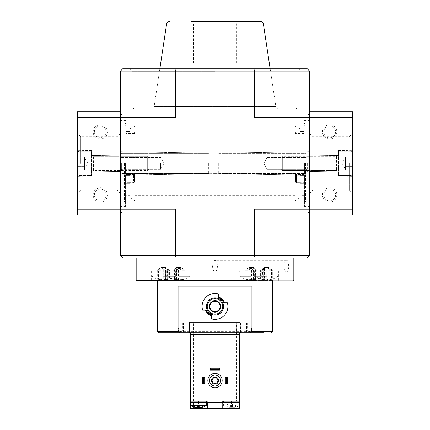 <?xml version="1.0" encoding="UTF-8"?>
<svg xmlns="http://www.w3.org/2000/svg" width="430" height="430" viewBox="0 0 430 430"><rect width="100%" height="100%" fill="white"/><g stroke="black" fill="none" stroke-linecap="round" stroke-linejoin="round"><path stroke-width="0.32" stroke-dasharray="2.15 1.61" d="M215 258L136.165 258L215 258M283.838 266.025C284.042 262.547 284.913 260.634 286.45 260.295C289.368 259.951 289.368 272.104 286.45 271.76C284.913 271.416 284.042 269.508 283.838 266.025M251.926 286.095L178.074 286.095M206.303 310.175A9.46 9.46 0 0 0 211.275 315.142M223.697 302.72A9.46 9.46 0 0 0 218.725 297.754M255.135 332.82L263.735 332.82L246.535 332.82L246.535 323.075L263.735 323.075L246.535 323.075M240.515 332.82L240.515 322.5L193.215 322.5L240.515 322.5L240.515 332.82L189.485 332.82L236.785 332.82L189.485 332.82L189.485 322.5L193.215 322.5L189.485 322.5L189.485 332.82M183.465 323.075L166.265 323.075L183.465 323.075L183.465 332.82L159.1 332.82M263.735 323.075L263.735 332.82L246.535 332.82M190.866 271.185L166.786 271.185L190.866 271.185L190.866 280.36L272.335 280.36L151.301 280.36L151.301 271.185L175.381 271.185L151.301 271.185M248.975 279.941A18.565 15.211 90 0 1 248.427 279.871A18.565 15.211 90 0 1 245.105 278.903L245.105 270.239L248.975 267.508L246.266 270.239L246.266 278.903A18.565 10.648 90 0 0 248.975 279.941L248.975 267.508L251.561 267.508L248.846 270.239L246.266 270.239M251.561 279.941L251.561 267.508L253.351 267.487L257.242 270.239L257.242 278.903A17.533 10.057 -90 0 1 255.436 278.903A18.565 15.211 90 0 1 251.561 279.941A18.565 10.648 90 0 1 248.846 278.903A17.533 14.362 90 0 1 246.266 278.903M248.846 270.239L248.846 278.903M176.633 279.941A18.565 15.211 90 0 1 176.08 279.871A18.565 15.211 90 0 1 172.758 278.903L172.758 270.239L176.633 267.508L173.919 270.239L173.919 278.903A18.565 10.648 90 0 0 176.633 279.941L176.633 267.508L179.213 267.508L176.499 270.239L173.919 270.239M179.213 279.941L179.213 267.508L181.003 267.487L184.895 270.239L184.895 278.903A17.533 10.057 -90 0 1 183.089 278.903A18.565 15.211 90 0 1 179.213 279.941A18.565 10.648 90 0 1 176.499 278.903A17.533 14.362 90 0 1 173.919 278.903M176.499 270.239L176.499 278.903M162.954 279.941A18.565 10.648 90 0 0 165.663 278.903L165.663 270.239L162.932 267.487L165.534 267.508L162.954 267.508L162.954 279.941A18.565 15.211 90 0 1 159.078 278.903L159.078 270.239L162.954 267.508L161.143 267.508L161.143 279.941A18.565 15.211 90 0 1 160.589 279.871A18.565 15.211 90 0 1 157.267 278.903L157.267 270.239L161.143 267.508L158.428 270.239L158.428 278.903A18.565 10.648 90 0 0 161.143 279.941M159.078 270.239L157.267 270.239M266.304 267.487L268.857 267.508L266.272 267.508L266.272 279.941A18.565 15.211 90 0 1 262.397 278.903L262.397 270.239L266.272 267.508L264.466 267.508L264.466 279.941A18.565 15.211 90 0 1 263.912 279.871A18.565 15.211 90 0 1 260.591 278.903L260.591 270.239L264.466 267.508L261.752 270.239L261.752 278.903A18.565 10.648 90 0 0 264.466 279.941M262.397 270.239L260.591 270.239M184.895 278.903A18.565 15.211 90 0 1 181.573 279.871A18.565 15.211 90 0 1 181.025 279.941A18.565 10.648 90 0 0 183.734 278.903L183.734 270.239L181.154 270.239L178.439 267.508L181.025 267.508L183.734 270.239M172.758 278.903A17.533 10.057 90 0 0 174.564 278.903A18.565 15.211 90 0 0 178.439 279.941A18.565 10.648 90 0 0 181.154 278.903A17.533 14.362 -90 0 0 183.734 278.903M257.242 278.903A18.565 15.211 90 0 1 253.92 279.871A18.565 15.211 90 0 1 253.367 279.941A18.565 10.648 90 0 0 256.081 278.903L256.081 270.239L253.501 270.239L250.787 267.508L253.367 267.508L256.081 270.239M245.105 278.903A17.533 10.057 90 0 0 246.911 278.903A18.565 15.211 90 0 0 250.787 279.941A18.565 10.648 90 0 0 253.501 278.903A17.533 14.362 -90 0 0 256.081 278.903M272.733 278.903A18.565 15.211 90 0 1 269.411 279.871A18.565 15.211 90 0 1 268.857 279.941A18.565 10.648 90 0 0 271.572 278.903L271.572 270.239L268.857 267.508L272.733 270.239L272.733 278.903A17.533 10.057 -90 0 1 270.921 278.903A18.565 15.211 90 0 1 267.046 279.941A18.565 10.648 90 0 1 264.337 278.903A17.533 14.362 90 0 1 261.752 278.903M266.272 279.941A18.565 10.648 90 0 0 268.986 278.903A17.533 14.362 -90 0 0 271.572 278.903M260.591 278.903A17.533 10.057 90 0 0 262.397 278.903M169.409 278.903A18.565 15.211 90 0 1 166.088 279.871A18.565 15.211 90 0 1 165.534 279.941A18.565 10.648 90 0 0 168.248 278.903L168.248 270.239L165.534 267.508L169.409 270.239L169.409 278.903A17.533 10.057 -90 0 1 167.603 278.903A18.565 15.211 90 0 1 163.728 279.941A18.565 10.648 90 0 1 161.013 278.903A17.533 14.362 90 0 1 158.428 278.903M165.663 278.903A17.533 14.362 -90 0 0 168.248 278.903M157.267 278.903A17.533 10.057 90 0 0 159.078 278.903M134.445 133.031L134.445 133.897L134.445 132.725L133.585 132.16L134.445 133.031M134.445 133.897L134.445 133.585L134.445 133.897L126.135 133.897L126.135 132.101L126.135 133.897L126.135 133.585L126.135 133.897L134.445 133.897M134.445 174.859L134.445 182.309L134.445 174.859L133.585 175.295L134.445 174.859M134.445 181.874L134.445 174.429L134.445 181.874L126.135 181.874L126.135 182.772L126.135 174.429L126.135 181.874L134.445 181.874M133.585 132.16L133.585 131.865L133.585 132.16L130.145 132.16L130.145 131.865L130.145 132.16L133.585 132.16M133.585 175.295L133.585 182.745L134.445 182.309L133.585 182.745L133.585 175.295L130.145 175.295L130.145 182.745L133.585 182.745L130.145 182.745L130.145 175.295L133.585 175.295M130.145 182.772L130.145 195.65L130.145 182.745L126.135 182.772L126.135 195.65L126.135 182.772L130.145 182.772M130.145 175.327L130.145 131.526L130.145 175.402L126.135 175.327L130.145 175.327M130.145 163.4L130.145 128.855L130.145 163.4M126.135 163.4L126.135 205.825L126.135 163.4M126.135 175.037L126.135 131.526L126.135 175.402L126.135 175.037L130.145 175.037L126.135 175.037M134.735 163.4L134.735 200.59L134.735 163.4M303.865 182.772L303.865 195.65L303.865 181.874L303.865 182.772L299.855 182.772L299.855 175.295L299.855 195.65L299.855 182.772L303.865 182.772M303.865 181.874L303.865 174.429L303.865 181.874L295.555 181.874L295.555 182.309L295.555 174.429L295.555 182.309L295.555 174.429L295.555 181.874L303.865 181.874M303.865 175.327L303.865 131.526L303.865 175.402L299.855 175.327L303.865 175.327M303.865 133.897L303.865 133.585L303.865 133.897L295.555 133.897L295.555 133.031L295.555 133.897L295.555 133.585L295.555 133.897L303.865 133.897M303.865 163.4L303.865 205.825L303.865 163.4M295.555 133.031L296.415 132.16L295.555 133.031M296.415 132.16L296.415 131.865L296.415 132.16L299.855 132.16L299.855 131.865L299.855 132.16L296.415 132.16M295.555 174.859L296.415 175.295L296.415 182.745L295.555 182.309L296.415 182.745L296.415 175.295L295.555 174.859M296.415 175.295L299.855 175.295L296.415 175.295M296.415 182.745L299.855 182.745L296.415 182.745M299.855 163.4L299.855 128.855L299.855 163.4M299.855 132.101L299.855 175.402L299.855 131.526L299.855 132.101L303.865 132.101L299.855 132.101M295.265 163.4L295.265 200.59L295.265 163.4M309.6 255.705L309.6 209.265L254.415 209.265L254.415 255.705L253.953 258L307.305 258L309.6 255.705L120.4 255.705L122.695 258L176.047 258L175.585 255.705L175.585 209.265L120.4 209.265L120.4 71.095L122.695 68.8L253.953 68.8L254.415 71.095L120.4 71.095M253.953 258L176.047 258M215 68.8L301 68.8L215 68.8M309.6 71.095L254.415 71.095L254.415 117.535L309.6 117.535L309.6 111.8L309.6 209.265L309.6 117.535L254.415 117.535L309.6 117.535L309.6 71.095L307.305 68.8L253.953 68.8M120.4 163.4L120.4 113.235L120.4 163.4M120.4 255.705L120.4 209.265L175.585 209.265L77.4 209.265L77.4 111.8M309.6 163.4L309.6 113.235L309.6 163.4M77.4 117.535L120.4 117.535L77.4 117.535L120.4 117.535L120.4 111.8L120.4 209.265L120.4 117.535L175.585 117.535L120.4 117.535L175.585 117.535L175.585 71.095L176.047 68.8M352.6 111.8L352.6 117.535L309.6 117.535L309.6 209.265L254.415 209.265L352.6 209.265L352.6 215M215 108.935L295.265 108.935L215 108.935M278.672 108.935L151.328 108.935L278.672 108.935C277.124 108.817 276.178 108.005 275.834 106.495L154.166 106.495L275.834 106.495L270.153 68.8M236.43 63.065L236.43 23.956L238.881 21.5L191.119 21.5L238.881 21.5L191.119 21.5L193.57 23.956L236.43 23.956L193.57 23.956L193.57 63.065L236.43 63.065L193.57 63.065M121.835 163.4L121.835 212.135L121.835 163.4M308.165 163.4L308.165 212.135L308.165 163.4M215 163.4L215 173.575L215 163.4M305.585 163.4L305.585 202.1L305.585 163.4M308.74 163.4L308.74 206.4L308.74 163.4M303.865 174.429L295.555 174.429L303.865 174.429M124.415 163.4L124.415 202.1L124.415 163.4M121.26 163.4L121.26 206.4L121.26 163.4M134.445 174.429L126.135 174.429L134.445 174.429M255.468 280.36L151.301 280.36M255.613 280.36L239.134 280.36L255.613 280.36M166.786 271.185L166.786 280.36L178.826 280.36M163.341 271.185L151.871 271.185L163.341 271.185M266.659 271.185L254.619 271.185L266.659 271.185M178.826 271.185L190.291 271.185L178.826 271.185M251.174 271.185L239.134 271.185L251.174 271.185M165.534 279.941L165.534 267.508L163.728 267.508L167.603 270.239L167.603 278.903M169.409 270.239L167.603 270.239M165.502 267.487L163.696 267.487L163.728 279.941M268.857 279.941L268.857 267.508L267.046 267.508L270.921 270.239L270.921 278.903M272.733 270.239L270.921 270.239M268.804 267.487L267.041 267.487L267.046 279.941M253.501 278.903L253.501 270.239M253.367 279.941L253.318 267.487M250.787 279.941L250.787 267.508L248.997 267.487L251.528 267.487M181.154 278.903L181.154 270.239M181.025 279.941L180.971 267.487M178.439 279.941L178.439 267.508L176.649 267.487L179.181 267.487M267.068 267.487L264.466 267.508L267.046 267.508L264.337 270.239L264.337 278.903M264.337 270.239L261.752 270.239M266.283 267.487L264.488 267.487M268.986 278.903L268.986 270.239L266.251 267.487M271.572 270.239L268.986 270.239M163.717 267.487L161.013 270.239L161.013 278.903M161.013 270.239L158.428 270.239M161.196 267.487L162.932 267.487M168.248 270.239L165.663 270.239M174.564 278.903L174.564 270.239L178.418 267.487M174.564 270.239L172.758 270.239M176.682 267.487L178.45 267.487M178.471 267.487L179.202 267.487M179.235 267.487L183.089 270.239L183.089 278.903M184.895 270.239L183.089 270.239M246.911 278.903L246.911 270.239L250.765 267.487M246.911 270.239L245.105 270.239M249.029 267.487L250.798 267.487M250.819 267.487L251.55 267.487M251.582 267.487L255.436 270.239L255.436 278.903M257.242 270.239L255.436 270.239M174.865 323.075L182.75 323.075L174.865 323.075M174.865 330.815L182.75 330.815L174.865 330.815M174.865 331.675L181.89 331.675L167.845 331.675L178.45 331.675L171.285 331.675L174.865 331.675L174.865 327.945L178.45 327.945L178.45 331.675L178.45 327.945L174.865 327.945L174.865 331.675M255.135 323.075L247.25 323.075L255.135 323.075M255.135 330.815L247.25 330.815L255.135 330.815M255.135 331.675L248.11 331.675L258.715 331.675L251.55 331.675L255.135 331.675L255.135 327.945L258.715 327.945L258.715 331.675L258.715 327.945L255.135 327.945L255.135 331.675M251.55 327.945L251.55 331.675L251.55 327.945L255.135 327.945L251.55 327.945M171.285 327.945L171.285 331.675L171.285 327.945L174.865 327.945L171.285 327.945M209.265 306.445A5.735 5.735 0 0 0 217.865 311.411A5.735 5.735 0 0 0 217.865 301.484A5.735 5.735 0 0 0 209.265 306.445M207.26 306.445A7.74 7.74 0 0 0 218.87 313.147A7.74 7.74 0 0 0 218.87 299.742A7.74 7.74 0 0 0 207.26 306.445M206.4 306.445A8.6 8.6 0 0 0 219.3 313.895A8.6 8.6 0 0 0 219.3 299A8.6 8.6 0 0 0 206.4 306.445M205.556 310.175L202.648 310.175A12.9 12.9 0 0 1 218.725 294.098L218.725 297.001M224.444 302.72L227.352 302.72A12.9 12.9 0 0 1 211.275 318.797L211.275 315.894M212.576 266.025A5.735 2.424 -90 0 0 215 271.76A5.735 2.424 -90 0 0 217.424 266.025A5.735 2.424 -90 0 0 215 260.295A5.735 2.424 -90 0 0 212.576 266.025M352.6 117.535L309.6 117.535L352.6 117.535L352.6 209.265L309.6 209.265L352.6 209.265M352.6 163.4L352.6 193.435L352.6 163.4M351.74 129.226L351.74 137.6L351.74 134.735L352.6 134.735L351.74 134.735L351.74 127.565L352.6 127.565L351.74 127.565L351.74 134.735L351.74 124.7L351.74 137.6L352.6 137.6L352.6 124.7L352.6 137.6L352.6 124.7L352.6 137.6L351.74 137.6L351.74 124.7L352.6 124.7L351.74 124.7L351.74 129.226L352.6 129.226M336.835 131.865A7.165 7.165 0 0 1 326.085 138.073A7.165 7.165 0 0 1 326.085 125.662A7.165 7.165 0 0 1 336.835 131.865M336.835 194.935A7.165 7.165 0 0 1 326.085 201.138A7.165 7.165 0 0 1 326.085 188.727A7.165 7.165 0 0 1 336.835 194.935M309.6 209.265L309.6 215L309.6 209.265M338.265 163.4L338.265 176.155L338.265 163.4M349.267 163.4L349.267 190.103L349.267 163.4M312.933 163.4L312.933 190.103L312.933 163.4M335.594 194.935A5.923 5.923 0 0 1 326.703 200.063A5.923 5.923 0 0 1 326.703 189.802A5.923 5.923 0 0 1 335.594 194.935A5.923 5.923 0 0 1 326.703 200.063A5.923 5.923 0 0 1 326.703 189.802A5.923 5.923 0 0 1 335.594 194.935M335.594 131.865A5.923 5.923 0 0 1 326.703 136.998A5.923 5.923 0 0 1 326.703 126.737A5.923 5.923 0 0 1 335.594 131.865A5.923 5.923 0 0 1 326.703 136.998A5.923 5.923 0 0 1 326.703 126.737A5.923 5.923 0 0 1 335.594 131.865M352.6 134.16L352.6 127.565L352.6 133.73L351.74 133.73L352.6 133.73L352.6 134.16L351.74 134.16M351.74 133.3L352.6 133.3L351.74 133.3M352.6 133.375L351.74 133.375L352.6 133.386M351.74 137.6L352.6 137.6L351.74 137.6M351.74 124.7L352.6 124.7L351.74 124.7M352.6 166.711C351.444 167.807 351.444 168.909 352.6 170.022C351.444 168.925 351.444 167.818 352.6 166.711L352.6 170.022L352.6 166.711C351.444 164.507 351.444 162.303 352.6 160.089C351.444 162.293 351.444 164.496 352.6 166.711L352.6 160.089L352.6 166.711C351.444 167.807 351.444 168.909 352.6 170.022C351.444 168.925 351.444 167.818 352.6 166.711L352.6 170.022L352.6 166.711C351.444 164.507 351.444 162.303 352.6 160.089C351.444 158.993 351.444 157.891 352.6 156.778C351.444 157.875 351.444 158.982 352.6 160.089L352.6 156.778L352.6 160.089C351.444 162.293 351.444 164.496 352.6 166.711L352.6 160.089L352.6 166.711L345.435 166.711L345.435 156.778L345.435 168.367L345.435 166.711L352.6 166.711L345.435 166.711L345.435 170.022L345.435 158.433L345.435 160.089L352.6 160.089C351.444 158.993 351.444 157.891 352.6 156.778C351.444 157.875 351.444 158.982 352.6 160.089L352.6 156.778L352.6 160.089L345.435 160.089L345.435 163.4L345.435 156.778L352.6 156.778L345.435 156.778L345.435 168.367L345.435 166.711L352.6 166.711M352.6 152.65L352.6 174.15L352.6 152.65L351.165 151.215L351.165 175.585L351.165 151.215L338.625 151.215L338.625 175.585L338.625 151.215L338.625 175.585L338.625 151.215L338.265 151.575L338.265 175.225L338.265 151.575L338.265 175.225L338.265 151.575L338.625 151.215L351.165 151.215L351.165 175.585L351.165 151.215L352.6 152.65L352.6 174.15L352.6 152.65M338.265 156.09L338.265 170.71L338.265 156.09L338.265 170.71L338.265 156.09L336.545 156.235L336.545 170.565L336.545 156.235L282.338 156.235L282.338 170.565L282.338 156.235L282.338 170.565L282.338 156.235L280.935 157.638L280.935 169.162L280.935 157.638L280.935 169.162L280.935 157.638L282.338 156.235L336.545 156.235L336.545 170.565L336.545 156.235L338.265 156.09M345.435 170.022L352.6 170.022L345.435 170.022L345.435 168.367L345.435 170.022M342.124 163.4L345.435 169.135L342.124 163.4L345.435 157.665L342.124 163.4M345.435 160.089L352.6 160.089L345.435 160.089M208.695 163.4L208.695 173.865L208.695 163.4M218.725 163.4L218.725 173.865L218.725 163.4M305.875 163.4L305.875 173.435L305.875 163.4M307.305 163.4L307.305 172L307.305 163.4M121.642 163.4L121.642 169.323L121.642 163.4M160.535 163.4L160.535 169.323L160.535 163.4M267.175 163.4L267.175 169.323L267.175 163.4M306.063 163.4L306.063 169.323L306.063 163.4M77.4 215L77.4 209.265L120.4 209.265L120.4 215L120.4 209.265L77.4 209.265M93.165 194.935A7.165 7.165 0 0 1 103.915 188.727A7.165 7.165 0 0 1 103.915 201.138A7.165 7.165 0 0 1 93.165 194.935M93.165 131.865A7.165 7.165 0 0 1 103.915 125.662A7.165 7.165 0 0 1 103.915 138.073A7.165 7.165 0 0 1 93.165 131.865M78.26 129.226L78.26 137.6L78.26 127.565L77.4 127.565L77.4 137.6L77.4 124.7L77.4 137.6L77.4 127.565L77.4 128.425L77.4 127.565L78.26 127.565L78.26 124.7L77.4 124.7L78.26 124.7L78.26 129.226L77.4 129.226M77.4 163.4L77.4 133.364L77.4 163.4M91.735 163.4L91.735 150.645L91.735 163.4M80.732 163.4L80.732 136.697L80.732 163.4M117.067 163.4L117.067 136.697L117.067 163.4M94.406 131.865A5.923 5.923 0 0 1 103.297 126.737A5.923 5.923 0 0 1 103.297 136.998A5.923 5.923 0 0 1 94.406 131.865A5.923 5.923 0 0 1 103.297 126.737A5.923 5.923 0 0 1 103.297 136.998A5.923 5.923 0 0 1 94.406 131.865M94.406 194.935A5.923 5.923 0 0 1 103.297 189.802A5.923 5.923 0 0 1 103.297 200.063A5.923 5.923 0 0 1 94.406 194.935A5.923 5.923 0 0 1 103.297 189.802A5.923 5.923 0 0 1 103.297 200.063A5.923 5.923 0 0 1 94.406 194.935M78.26 137.6L77.4 137.6L78.26 137.6M78.26 124.7L77.4 124.7L78.26 124.7M78.26 133.875L78.26 133.015L77.4 133.015L78.26 133.015L78.26 134.735L78.26 128.425L77.4 128.425L77.4 132.612L78.26 132.612L78.26 133.875L77.4 133.875L77.4 132.612M78.26 128.425L77.4 128.425L78.26 128.425L78.26 132.612M78.26 132.155L77.4 132.155L77.4 128.425M77.4 133.875L77.4 132.155M77.4 160.089C78.556 158.993 78.556 157.891 77.4 156.778C78.556 157.875 78.556 158.982 77.4 160.089L77.4 156.778L77.4 160.089C78.556 162.293 78.556 164.496 77.4 166.711C78.556 164.507 78.556 162.303 77.4 160.089L77.4 166.711L77.4 160.089C78.556 158.993 78.556 157.891 77.4 156.778C78.556 157.875 78.556 158.982 77.4 160.089L77.4 156.778L77.4 160.089C78.556 162.293 78.556 164.496 77.4 166.711C78.556 167.807 78.556 168.909 77.4 170.022C78.556 168.925 78.556 167.818 77.4 166.711L77.4 170.022L77.4 166.711C78.556 164.507 78.556 162.303 77.4 160.089L77.4 166.711L77.4 160.089L84.565 160.089L84.565 170.022L84.565 158.433L84.565 160.089L77.4 160.089L84.565 160.089L84.565 156.778L84.565 168.367L84.565 166.711L77.4 166.711C78.556 167.807 78.556 168.909 77.4 170.022C78.556 168.925 78.556 167.818 77.4 166.711L77.4 170.022L77.4 166.711L84.565 166.711L84.565 163.4L84.565 170.022L77.4 170.022L84.565 170.022L84.565 158.433L84.565 160.089L77.4 160.089M77.4 174.15L77.4 152.65L77.4 174.15L78.835 175.585L78.835 151.215L78.835 175.585L91.375 175.585L91.375 151.215L91.375 175.585L91.375 151.215L91.375 175.585L91.735 175.225L91.735 151.575L91.735 175.225L91.735 151.575L91.735 175.225L91.375 175.585L78.835 175.585L78.835 151.215L78.835 175.585L77.4 174.15L77.4 152.65L77.4 174.15M91.735 170.71L91.735 156.09L91.735 170.71L91.735 156.09L91.735 170.71L93.455 170.565L93.455 156.235L93.455 170.565L147.662 170.565L147.662 156.235L147.662 170.565L147.662 156.235L147.662 170.565L149.065 169.162L149.065 157.638L149.065 169.162L149.065 157.638L149.065 169.162L147.662 170.565L93.455 170.565L93.455 156.235L93.455 170.565L91.735 170.71M84.565 156.778L77.4 156.778L84.565 156.778L84.565 158.433L84.565 156.778M87.876 163.4L84.565 157.665L87.876 163.4L84.565 169.135L87.876 163.4M84.565 166.711L77.4 166.711L84.565 166.711M202.304 407.355L194.731 407.355M199.536 407.355L197.494 407.355L199.536 407.355L199.536 404.2L197.494 404.2L200.923 404.2L199.536 404.2L199.536 407.355M206.545 405.307L190.49 405.307M229.104 407.355L232.893 407.355L229.104 407.355L229.109 404.2L232.506 404.2L229.077 404.2L229.109 407.355M232.506 407.355L230.464 407.355L232.893 407.355L232.506 407.355L232.506 404.2L233.893 404.2L232.506 404.2L232.506 407.355M233.861 407.355L235.269 407.355L232.893 407.355L233.893 407.355L233.855 404.2L234.877 404.2L233.796 404.2L233.855 407.355M234.877 407.355L233.796 407.355L235.269 407.355L234.877 407.355L234.877 404.2L235.495 404.2L234.877 404.2L234.877 407.355M219.73 367.935L210.27 367.935L210.27 370.23L219.73 370.23L219.73 367.935M227.615 383.415L227.615 377.685L225.32 377.685L225.32 383.415L227.615 383.415M204.68 383.415L204.68 377.685L202.385 377.685L202.385 383.415L204.68 383.415M222.165 380.55A7.165 7.165 0 0 1 215 387.715A7.165 7.165 0 0 1 207.835 380.55A7.165 7.165 0 0 1 215 373.385A7.165 7.165 0 0 1 222.165 380.55M239.51 401.335L222.595 401.335L239.365 401.335L239.365 408.5L190.635 408.5L190.635 332.82M207.405 408.5L207.405 401.335L207.405 402.765L190.635 402.765L190.635 401.335L207.405 401.335L190.635 401.335L190.635 405.409M236.5 322.5L190.635 322.5L236.5 322.5L236.5 401.335M239.365 401.335L239.365 332.82M222.595 401.335L222.595 408.5L222.595 401.335M239.365 334.685L190.635 334.685M207.405 402.765L239.365 402.765M209.555 380.55A5.445 5.445 0 0 0 217.725 385.269A5.445 5.445 0 0 0 217.725 375.831A5.445 5.445 0 0 0 209.555 380.55M212.114 380.55A2.886 2.886 0 0 0 216.44 383.049A2.886 2.886 0 0 0 216.44 378.051A2.886 2.886 0 0 0 212.114 380.55M211.415 380.55A3.585 3.585 0 0 0 216.79 383.651A3.585 3.585 0 0 0 216.79 377.449A3.585 3.585 0 0 0 211.415 380.55M227.47 404.2L228.088 404.2L227.47 404.2L227.47 407.301A13.733 13.733 0 0 1 223.455 405.307L223.455 401.335M200.891 407.355L200.831 404.2L201.912 404.2L200.831 404.2L200.891 407.355M196.144 404.2L197.494 404.2L196.107 404.2L196.144 407.355L196.144 404.2M195.123 404.2L194.505 404.2L195.123 404.2L195.123 407.355L195.123 404.2M201.912 404.2L202.53 404.2L201.912 404.2L201.912 407.355L201.912 404.2M293.835 280.075L136.165 280.075M272.335 331.385L157.665 331.385M178.826 276.302L190.065 276.302L178.826 276.302M251.174 276.302L239.935 276.302L251.174 276.302M266.659 276.302L255.42 276.302L266.659 276.302M163.341 276.302L174.58 276.302L163.341 276.302M215 106.065L131.865 106.065L215 106.065M215 71.665L131.865 71.665L215 71.665M263.386 23.94L166.614 23.94M304.44 163.4L304.44 206.4L304.44 163.4M303.865 175.037L299.855 175.037L303.865 175.037M303.865 131.532L299.855 131.532L303.865 131.526M303.865 183.631L299.855 183.631L303.865 183.631M125.56 163.4L125.56 206.4L125.56 163.4M130.145 131.532L126.135 131.532L130.145 131.526M130.145 132.101L126.135 132.101L130.145 132.101M130.145 183.631L126.135 183.631L130.145 183.631M163.341 275.845L151.871 275.845L163.341 275.845M266.659 275.845L278.129 275.845L266.659 275.845M178.826 275.845L190.291 275.845L178.826 275.845M251.174 275.845L262.639 275.845L251.174 275.845M193.215 332.82L193.215 322.5L193.215 332.82M236.785 332.82L236.785 322.5L236.785 332.82M351.74 134.735L352.6 134.735L351.74 134.735M351.74 127.565L352.6 127.565L351.74 127.565M351.74 136.063L352.6 136.063L351.74 136.068M351.74 133.332L352.6 133.332M351.74 129.231L352.6 129.231M78.26 136.063L77.4 136.063L78.26 136.068M78.26 134.735L77.4 134.735M78.26 127.565L77.4 127.565L78.26 127.565M78.26 129.231L77.4 129.231M193.5 408.5L193.5 322.5M231.485 401.335L231.485 408.5M198.515 401.335L198.515 407.355M230.464 407.355L230.464 404.2L230.464 407.355M228.088 407.355L228.088 404.2L228.088 407.355M197.494 407.355L197.494 404.2L197.494 407.355M181.573 279.871A18.635 18.635 0 0 0 190.065 276.302L190.291 271.185M167.361 271.185L167.587 276.302A18.635 18.635 0 0 0 176.08 279.871M253.92 279.871A18.635 18.635 0 0 0 262.413 276.302L262.639 271.185M239.709 271.185L239.935 276.302A18.635 18.635 0 0 0 248.427 279.871M255.194 271.185L255.42 276.302A18.635 18.635 0 0 0 263.912 279.871M269.411 279.871A18.635 18.635 0 0 0 277.898 276.302L278.129 271.185M151.871 271.185L152.102 276.302A18.635 18.635 0 0 0 160.589 279.871M166.088 279.871A18.635 18.635 0 0 0 174.58 276.302L174.806 271.185M134.445 132.725L133.585 131.865L130.145 131.865M295.555 132.725L296.415 131.865L299.855 131.865M301 68.8C297.082 70.165 298.683 70.816 298.135 71.665L298.135 106.065C298.619 107.038 297.662 107.994 295.265 108.935M129 68.8C132.918 70.165 131.317 70.816 131.865 71.665L131.865 106.065C131.381 107.038 132.338 107.994 134.735 108.935M159.847 68.8L154.166 106.495C153.607 107.113 155.015 107.71 151.328 108.935M120.4 114.665L121.835 114.665L120.4 113.235M120.4 212.135L121.835 212.135L120.4 213.565M134.735 195.65L295.265 195.65M134.735 131.15L295.265 131.15M309.6 212.135L308.165 212.135L309.6 213.565M309.6 114.665L308.165 114.665L309.6 113.235M215 153.225L120.4 151.645L215 153.225L309.6 151.645L215 153.225M215 173.575L120.4 175.155L215 173.575L309.6 175.155L215 173.575M303.865 200.38L305.585 202.1L303.865 203.82M303.865 126.42L305.585 124.7L303.865 122.98M309.6 207.26L308.74 206.4L304.44 206.4L303.865 205.825M309.6 119.54L308.74 120.4L304.44 120.4L303.865 120.975M299.855 128.855L295.265 126.21M299.855 197.945L295.265 200.59M303.865 133.585L295.555 133.585M303.865 175.402L299.855 175.402L303.865 175.402M303.865 195.65L299.855 195.65M130.145 197.945L134.735 200.59M130.145 128.855L134.735 126.21M126.135 126.42L124.415 124.7L126.135 122.98M126.135 200.38L124.415 202.1L126.135 203.82M120.4 207.26L121.26 206.4L125.56 206.4L126.135 205.825M120.4 119.54L121.26 120.4L125.56 120.4L126.135 120.975M130.145 175.402L126.135 175.402L130.145 175.402M134.445 133.585L126.135 133.585M130.145 195.65L126.135 195.65M175.381 280.36L175.381 271.185M278.699 280.36L278.699 271.185M254.619 280.36L254.619 271.185M263.214 280.36L263.214 271.185M239.134 280.36L239.134 271.185M166.265 332.82L166.265 323.075M181.89 331.675L182.75 330.815L182.75 323.075M167.845 331.675L166.985 330.815L166.985 323.075M262.155 331.675L263.015 330.815L263.015 323.075M248.11 331.675L247.25 330.815L247.25 323.075M286.45 260.295L215 260.295M286.45 271.76L215 271.76M338.265 176.155L352.6 176.407L338.265 176.155M338.265 150.645L352.6 150.393L338.265 150.645M338.265 155.66L309.6 155.16L338.265 155.66M338.265 171.14L309.6 171.64L338.265 171.14M309.6 193.435L312.933 190.103L349.267 190.103L352.6 193.435M309.6 133.364L312.933 136.697L349.267 136.697L352.6 133.364M352.6 174.15L351.165 175.585L338.625 175.585L338.265 175.225L338.625 175.585L351.165 175.585L352.6 174.15M336.545 170.565L282.338 170.565L280.935 169.162L282.338 170.565L336.545 170.565M120.4 172L121.835 173.435L208.695 173.435L121.835 173.435L120.4 172M120.4 154.8L121.835 153.365L208.695 153.365L121.835 153.365L120.4 154.8M208.695 173.865L218.725 173.865L208.695 173.865M208.695 152.935L218.725 152.935L208.695 152.935M218.725 173.435L305.875 173.435L307.305 172L305.875 173.435L218.725 173.435M218.725 153.365L305.875 153.365L307.305 154.8L305.875 153.365L218.725 153.365M121.642 157.477L120.4 156.235L121.642 157.477L160.535 157.477L163.954 163.4L160.535 169.323L121.642 169.323L120.4 170.565L121.642 169.323L160.535 169.323L163.954 163.4L160.535 157.477L121.642 157.477M263.751 163.4L267.175 169.323L306.063 169.323L307.305 170.565L306.063 169.323L267.175 169.323L263.751 163.4L267.175 157.477L306.063 157.477L307.305 156.235L306.063 157.477L267.175 157.477L263.751 163.4M91.735 150.645L77.4 150.393L91.735 150.645M91.735 176.155L77.4 176.407L91.735 176.155M91.735 171.14L120.4 171.64L91.735 171.14M91.735 155.66L120.4 155.16L91.735 155.66M120.4 133.364L117.067 136.697L80.732 136.697L77.4 133.364M120.4 193.435L117.067 190.103L80.732 190.103L77.4 193.435M77.4 152.65L78.835 151.215L91.375 151.215L91.735 151.575L91.375 151.215L78.835 151.215L77.4 152.65M93.455 156.235L147.662 156.235L149.065 157.638L147.662 156.235L93.455 156.235M235.484 407.301A13.733 13.733 0 0 0 239.365 405.409M206.545 402.765L206.545 401.335M229.168 407.355L229.168 404.2L229.168 407.355M233.796 407.355L233.796 404.2L233.796 407.355M229.077 407.355L229.077 404.2L229.077 407.355M233.893 407.355L233.893 404.2L233.893 407.355M235.495 407.301L235.495 404.2M196.107 407.355L196.107 404.2L196.107 407.355M194.505 407.301L194.505 404.2M200.923 407.355L200.923 404.2L200.923 407.355M202.53 407.301L202.53 404.2"/><path stroke-width="0.64" d="M249.658 332.82L251.926 331.385L251.926 286.095L178.074 286.095L178.074 331.385L180.342 332.82L263.735 332.82M206.303 310.175L205.556 310.175A10.153 10.153 0 0 0 211.275 315.894L211.275 315.142A9.46 9.46 0 0 1 206.303 310.175L202.648 310.175A12.9 12.9 0 0 1 218.725 294.098L218.725 297.754A9.46 9.46 0 0 1 223.697 302.72L224.444 302.72A10.153 10.153 0 0 0 218.725 297.001L218.725 297.754M223.697 302.72L227.352 302.72A12.9 12.9 0 0 1 211.275 318.797L211.275 315.142M255.135 332.82L240.515 332.82M189.485 332.82L183.465 332.82M178.074 331.385L157.665 331.385C157.391 331.756 157.869 332.234 159.1 332.82L180.342 332.82M293.835 258L293.835 280.075L136.165 280.075L136.455 280.36L166.786 280.36M253.953 258L254.415 255.705L309.6 255.705L307.305 258L122.695 258L120.4 255.705L120.4 71.095L122.695 68.8L176.047 68.8L175.585 71.095L309.6 71.095L307.305 68.8L176.047 68.8M309.6 255.705L309.6 71.095M309.6 215L352.6 215L352.6 209.265L254.415 209.265L254.415 255.705L175.585 255.705L175.585 209.265L77.4 209.265L77.4 215L120.4 215M352.6 209.265L352.6 117.535L254.415 117.535L254.415 71.095L253.953 68.8M120.4 111.8L77.4 111.8L77.4 117.535L175.585 117.535L175.585 71.095L120.4 71.095M120.4 255.705L175.585 255.705L176.047 258M159.847 68.8L166.614 23.94L263.386 23.94L270.153 68.8M263.386 23.94C263.042 22.43 262.096 21.618 260.548 21.5L238.881 21.5M191.119 21.5L260.548 21.5M136.455 280.36L255.468 280.36M178.826 280.36L190.861 280.36M209.84 306.445A5.16 5.16 0 0 0 217.58 310.917A5.16 5.16 0 0 0 217.58 301.978A5.16 5.16 0 0 0 209.84 306.445M209.265 306.445A5.735 5.735 0 0 0 217.865 311.411A5.735 5.735 0 0 0 217.865 301.484A5.735 5.735 0 0 0 209.265 306.445M207.26 306.445A7.74 7.74 0 0 0 218.87 313.147A7.74 7.74 0 0 0 218.87 299.742A7.74 7.74 0 0 0 207.26 306.445M206.4 306.445A8.6 8.6 0 0 0 219.3 313.895A8.6 8.6 0 0 0 219.3 299A8.6 8.6 0 0 0 206.4 306.445M352.6 117.535L352.6 111.8L309.6 111.8M77.4 117.535L77.4 209.265M194.731 407.355L202.304 407.355M190.635 401.335L190.49 405.307L206.545 405.307L206.545 402.765M239.365 405.307L239.365 401.335M239.365 402.765L190.635 402.765L190.635 334.685L239.365 334.685L239.365 408.5L190.635 408.5L190.635 405.409M190.635 332.82L190.635 334.685M239.365 332.82L239.365 334.685M207.405 402.765L207.405 408.5M207.835 380.55A7.165 7.165 0 0 0 218.585 386.758A7.165 7.165 0 0 0 218.585 374.342A7.165 7.165 0 0 0 207.835 380.55M209.555 380.55A5.445 5.445 0 0 0 217.725 385.269A5.445 5.445 0 0 0 217.725 375.831A5.445 5.445 0 0 0 209.555 380.55M211.415 380.55A3.585 3.585 0 0 0 216.79 383.651A3.585 3.585 0 0 0 216.79 377.449A3.585 3.585 0 0 0 211.415 380.55M212.114 380.55A2.886 2.886 0 0 0 216.44 383.049A2.886 2.886 0 0 0 216.44 378.051A2.886 2.886 0 0 0 212.114 380.55M203.82 377.685L203.82 383.415L204.68 383.415L204.68 377.685L202.385 377.685L202.385 383.415L203.245 383.415L203.245 377.685M203.82 383.415L203.245 383.415M226.755 383.415L225.32 383.415L225.32 377.685L227.615 377.685L227.615 383.415L226.755 383.415L226.755 377.685M226.18 383.415L226.18 377.685M219.73 368.795L219.73 370.23L210.27 370.23L210.27 367.935L219.73 367.935L219.73 368.795L210.27 368.795M219.73 369.37L210.27 369.37M251.926 331.385L272.335 331.385C272.609 331.756 272.131 332.234 270.9 332.82M198.515 407.355L198.515 408.5M136.165 280.075L136.165 258M272.335 331.385L272.335 280.36M157.665 331.385L157.665 280.36M166.614 23.94C167.173 23.322 165.765 22.726 169.452 21.5M293.835 280.075L293.545 280.36M190.49 405.307A13.733 13.733 0 0 0 194.516 407.301M202.519 407.301A13.733 13.733 0 0 0 206.545 405.307"/></g></svg>
